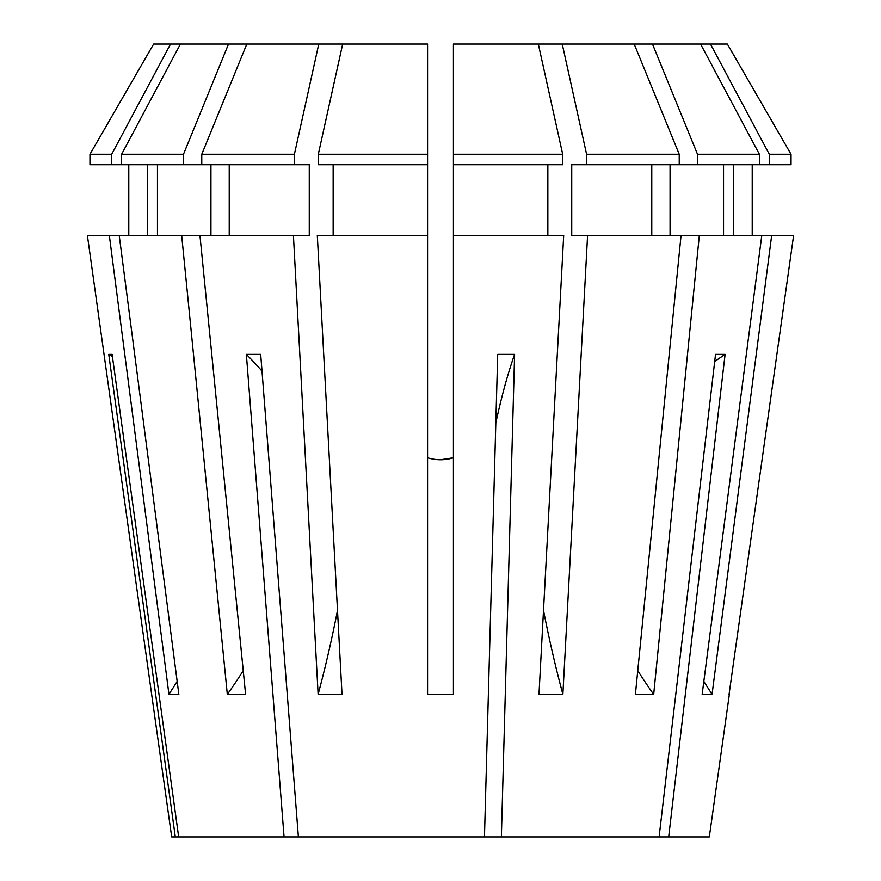 <?xml version="1.0" encoding="UTF-8"?>
<svg xmlns="http://www.w3.org/2000/svg" width="881" height="881" viewBox="0 0 881 881"><rect width="100%" height="100%" fill="white"/><g stroke="black" fill="none" stroke-linecap="round" stroke-linejoin="round"><path stroke-width="1.32" d="M293.417 235.381L309.264 235.381L309.264 164.714L294.408 164.714L294.408 154.263L318.779 44.05L427.571 44.05L427.571 235.381L317.303 235.381L342.015 694.316L318.129 694.316L293.417 235.381L119.199 235.381L178.843 694.316L168.943 694.316L109.31 235.381L87.373 235.381L151.686 694.657L87.373 235.381M177.158 681.387A689.482 636.996 -90 0 1 168.943 694.316M703.842 681.387A689.482 636.996 -90 0 0 712.057 694.316L702.157 694.316L761.801 235.381L699.338 235.381L653.68 694.404L635.399 694.404L681.057 235.381L571.736 235.381L571.736 164.714L586.592 164.714L586.592 154.263L562.221 44.05L453.429 44.05L453.429 694.404L427.571 694.404L427.571 235.381M543.511 610.401A689.482 263.848 -90 0 0 562.871 694.316L538.985 694.316L563.697 235.381L453.429 235.381M337.489 610.401A689.482 263.848 -90 0 1 318.129 694.316M729.314 694.657L709.315 836.95L298.395 836.95L260.699 354.382L246.372 354.382L284.067 836.95L178.667 836.95L112.118 354.382L108.759 354.382L175.297 836.95L171.685 836.95L151.686 694.657M793.627 235.381L729.061 694.404L793.627 235.381L761.801 235.381M712.057 694.316L771.69 235.381M562.871 694.316L587.583 235.381M199.943 235.381L245.601 694.404L227.32 694.404A534.349 377.839 90 0 0 243.233 670.661M181.662 235.381L227.32 694.404M495.816 422.979A517.114 100.886 90 0 1 514.603 354.382L497.699 354.382L484.462 836.95M514.603 354.382L501.366 836.95M714.689 361.518A517.114 429.961 90 0 1 725.096 354.382L715.526 354.382L659.109 836.95M725.096 354.382L668.69 836.95M440.566 459.75L453.429 457.757C444.839 460.411 436.216 460.411 427.571 457.757M262.009 371.099A517.114 287.294 90 0 0 246.372 354.382M284.067 836.95L298.395 836.95M175.297 836.95L178.667 836.95M727.354 44.05L791.039 154.263L727.354 44.05L652.48 44.05L697.51 154.263L697.51 164.714L586.592 164.714M562.221 44.05L652.48 44.05M318.779 44.05L153.646 44.05L89.961 154.263L89.961 164.714L111.7 164.714L111.7 154.263L89.961 154.263L153.646 44.05M157.457 235.381L157.457 164.714M210.933 164.714L210.933 235.381M228.52 44.05L183.49 154.263L183.49 164.714L294.408 164.714M183.49 164.714L121.6 164.714L121.6 154.263L180.429 44.05M183.49 154.263L121.6 154.263M733.444 235.381L733.444 164.714M752.22 164.714L752.22 235.381L752.22 164.714M651.775 164.714L651.775 235.381M697.51 164.714L769.3 164.714L769.3 154.263L710.46 44.05M769.3 154.263L791.039 154.263L791.039 164.714L769.3 164.714M634.188 44.05L679.229 154.263L679.229 164.714M679.229 154.263L586.592 154.263M333.15 235.381L333.15 164.714M427.571 164.714L318.305 164.714L318.305 154.263L342.676 44.05M427.571 154.263L318.305 154.263M109.31 235.381L119.199 235.381M147.556 235.381L147.556 164.714M128.78 164.714L128.78 235.381M121.6 164.714L111.7 164.714M111.7 154.263L170.54 44.05M681.057 235.381L699.338 235.381M723.543 235.381L723.543 164.714M670.067 164.714L670.067 235.381M547.85 235.381L547.85 164.714M453.429 154.263L562.695 154.263L562.695 164.714L453.429 164.714M791.039 154.263L791.039 164.714M759.4 164.714L759.4 154.263L697.51 154.263M759.4 154.263L700.571 44.05M562.695 154.263L538.324 44.05M229.225 164.714L229.225 235.381M294.408 154.263L201.771 154.263L201.771 164.714M246.812 44.05L201.771 154.263M653.68 694.404A534.349 377.839 90 0 1 637.767 670.661M112.405 356.453A517.114 507.17 90 0 0 108.759 354.382"/></g></svg>
